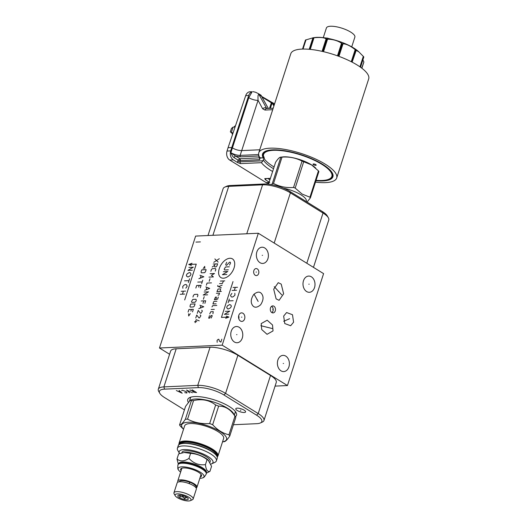 <?xml version="1.0" encoding="UTF-8"?>
<svg xmlns="http://www.w3.org/2000/svg" width="527" height="527" viewBox="0 0 527 527"><rect width="100%" height="100%" fill="white"/><g stroke="black" fill="none" stroke-linecap="round" stroke-linejoin="round"><path stroke-width="0.79" d="M258.322 233.25L323.591 273.632L287.446 385.553L222.177 345.172L258.322 233.25L195.622 236.083L159.47 348.004L169.595 354.269M285.766 356.107A8.122 6.008 -92.6 0 1 289.31 365.086A8.122 6.008 -92.6 0 1 283.757 371.581A8.122 6.008 -92.6 0 1 281.01 370.83A8.122 6.008 -92.6 0 1 277.472 361.851A8.122 6.008 -92.6 0 1 283.025 355.363A8.122 6.008 -92.6 0 1 285.766 356.107M239.146 327.267A8.122 6.008 -92.6 0 1 242.69 336.239A8.122 6.008 -92.6 0 1 237.137 342.734A8.122 6.008 -92.6 0 1 234.39 341.99A8.122 6.008 -92.6 0 1 230.846 333.011A8.122 6.008 -92.6 0 1 236.399 326.516A8.122 6.008 -92.6 0 1 239.146 327.267M264.758 247.973A8.122 6.008 -92.6 0 1 268.302 256.952A8.122 6.008 -92.6 0 1 262.742 263.447A8.122 6.008 -92.6 0 1 260.002 262.696A8.122 6.008 -92.6 0 1 256.458 253.718A8.122 6.008 -92.6 0 1 262.011 247.222A8.122 6.008 -92.6 0 1 264.758 247.973M273.915 306.22A3.511 2.595 -92.6 0 1 275.443 310.1A3.511 2.595 -92.6 0 1 273.045 312.913A3.511 2.595 -92.6 0 1 271.853 312.59A3.511 2.595 -92.6 0 1 270.325 308.703A3.511 2.595 -92.6 0 1 272.722 305.897A3.511 2.595 -92.6 0 1 273.915 306.22M257.281 268.895A3.511 2.595 -92.6 0 1 258.816 272.775A3.511 2.595 -92.6 0 1 256.412 275.588A3.511 2.595 -92.6 0 1 255.226 275.259A3.511 2.595 -92.6 0 1 253.691 271.379A3.511 2.595 -92.6 0 1 256.096 268.572A3.511 2.595 -92.6 0 1 257.281 268.895M242.954 313.269A4.282 3.162 -92.6 0 1 244.818 317.998A4.282 3.162 -92.6 0 1 241.893 321.417A4.282 3.162 -92.6 0 1 240.444 321.022A4.282 3.162 -92.6 0 1 238.579 316.292A4.282 3.162 -92.6 0 1 241.504 312.873A4.282 3.162 -92.6 0 1 242.954 313.269M283.664 316.075L286.602 312.544L292.492 314.731L293.585 322.208L290.647 325.739L284.758 323.552L283.664 316.075M273.032 330.923L267.044 334.309L261.708 329.52L261.201 323.598L267.189 320.212L272.525 325.001L273.032 330.923M279.086 300.311L276.122 298.881L273.697 289.198L278.249 282.683L281.214 284.112L283.638 293.789L279.086 300.311M252.255 304.962C250.529 302.136 251.017 298.651 253.698 294.501C257.42 291.385 260.2 291.345 262.038 294.369C263.757 297.195 263.276 300.68 260.588 304.83C256.873 307.946 254.093 307.985 252.255 304.962L252.163 304.804M311.378 276.82A8.122 6.008 -92.6 0 1 314.922 285.799A8.122 6.008 -92.6 0 1 309.369 292.294A8.122 6.008 -92.6 0 1 306.622 291.543A8.122 6.008 -92.6 0 1 303.078 282.564A8.122 6.008 -92.6 0 1 308.631 276.069A8.122 6.008 -92.6 0 1 311.378 276.82M191.143 397.062A23.616 7.167 -162.1 0 0 190.26 398.274A23.616 7.167 -162.1 0 0 190.148 398.965M235.194 411.291A23.616 7.167 17.9 0 1 235.207 412.793A23.616 7.167 17.9 0 1 234.89 413.412M188.244 402.193A25.619 7.773 17.9 0 1 189.792 397.529A25.619 7.773 17.9 0 1 229.37 406.567A25.619 7.773 17.9 0 1 236.017 412.457A25.619 7.773 17.9 0 1 235.352 416.692M184.437 409.868L164.701 397.654A18.873 5.725 17.9 0 1 159.806 393.32A18.873 5.725 17.9 0 1 164.556 389.143L198.415 387.615A18.873 5.725 17.9 0 1 223.935 394.98L256.57 415.171A18.873 5.725 17.9 0 1 260.345 422.977A18.873 5.725 17.9 0 1 256.708 423.682L233.421 424.736M245.602 411.594A5.158 1.568 17.9 0 1 245.595 411.903A5.158 1.568 17.9 0 1 240.681 411.949A5.158 1.568 17.9 0 1 235.78 409.044A5.158 1.568 17.9 0 1 235.78 408.735A5.158 1.568 17.9 0 1 240.701 408.682A5.158 1.568 17.9 0 1 245.602 411.594M313.466 267.367L328.776 219.983A20.573 6.245 -162.1 0 0 328.367 217.763L327.28 215.886A18.873 5.725 -162.1 0 0 322.386 211.544L289.751 191.354A18.873 5.725 -162.1 0 0 264.231 183.989L230.371 185.524A18.873 5.725 -162.1 0 0 226.735 186.222L224.759 187.118A20.573 6.245 -162.1 0 0 223.125 188.679L207.994 235.523M328.367 217.763A20.573 6.245 -162.1 0 0 323.031 213.04L290.397 192.849A20.573 6.245 -162.1 0 0 262.578 184.819L228.718 186.347A20.573 6.245 -162.1 0 0 224.759 187.118M222.177 345.172L159.47 348.004M287.446 385.553L275.068 386.113M159.806 393.32L158.719 391.436A20.573 6.245 17.9 0 1 158.311 389.216L170.616 351.114A20.573 6.245 17.9 0 1 176.209 348.782L210.062 347.253A20.573 6.245 17.9 0 1 237.881 355.284L270.516 375.474A20.573 6.245 17.9 0 1 276.26 382.424L263.955 420.526A20.573 6.245 17.9 0 1 262.327 422.087L260.345 422.977M158.311 389.216A20.573 6.245 17.9 0 1 163.897 386.89L197.757 385.356A20.573 6.245 17.9 0 1 225.576 393.386L258.21 413.576A20.573 6.245 17.9 0 1 263.955 420.526M271.596 306.306A3.511 2.595 87.4 0 1 271.622 306.325A3.511 2.595 -92.6 0 1 273.19 309.408A3.511 2.595 -92.6 0 1 271.886 312.603M238.678 315.745A4.282 3.162 -92.6 0 1 238.817 318.815M306.233 201.551L306.312 201.301A19.203 5.823 -162.1 0 0 300.95 194.812A19.203 5.823 17.9 0 0 283.355 188.146M271.57 184.628L272.327 183.521A23.26 7.055 17.9 0 1 273.52 183.468C279.593 186.67 286.266 188.001 293.539 187.467A23.26 7.055 17.9 0 1 295.179 188.08L302.103 194.055L309.942 197.217L318.446 170.867L311.523 164.892L303.69 161.736L295.179 188.08M273.52 183.468L282.031 157.118C289.31 156.585 295.983 157.916 302.05 161.117A23.26 7.055 17.9 0 1 303.69 161.736M293.539 187.467L302.05 161.117M272.327 183.521L280.838 157.178A23.26 7.055 17.9 0 1 282.031 157.118M268.52 184.173L275.581 162.309C277.94 158.732 279.692 157.02 280.838 157.178L282.624 156.941A20.355 6.179 17.9 0 1 311.411 164.786A20.355 6.179 17.9 0 1 314.929 167.382L315.752 168.133M309.942 197.217A23.26 7.055 -162.1 0 1 310.383 197.888L307.076 202.078M274.073 166.98A36.35 11.034 17.9 0 1 263.928 158.271L264.323 158.258A35.856 10.883 17.9 0 1 281.029 150.617A35.856 10.883 17.9 0 1 321.839 164.312A35.856 10.883 17.9 0 1 324.342 180.306A35.856 10.883 17.9 0 1 316.055 180.346M313.506 163.95A1.647 0.501 -162.1 0 0 313.058 164.134A1.647 0.501 -162.1 0 0 313.954 164.918A1.647 0.501 -162.1 0 0 315.739 165.333A1.647 0.501 -162.1 0 0 316.187 165.149A1.647 0.501 -162.1 0 0 315.291 164.358A1.647 0.501 -162.1 0 0 313.506 163.95M323.459 164.832A36.33 11.027 17.9 0 1 332.379 176.321A36.33 11.027 17.9 0 1 324.777 180.254A36.33 11.027 17.9 0 1 324.56 180.28M264.323 158.258L264.027 158.021A36.33 11.027 17.9 0 1 263.236 153.989A36.33 11.027 17.9 0 1 273.111 149.872A36.33 11.027 17.9 0 1 277.195 149.885M332.379 176.321L332.629 175.557A36.33 11.027 -162.1 0 0 332.768 174.009M264.277 151.888A36.33 11.027 -162.1 0 0 263.487 153.225L263.236 153.989M264.152 157.059L263.724 157.586M315.923 180.748A36.976 11.219 -162.1 0 0 332.952 174.608A36.976 11.219 -162.1 0 0 322.61 164.292A36.976 11.219 -162.1 0 0 263.777 152.27A36.976 11.219 -162.1 0 0 263.177 157.85L260.114 157.988L263.283 157.909M258.77 152.817A40.941 12.424 17.9 0 1 284.448 149.325A40.941 12.424 17.9 0 1 325.278 164.174A40.941 12.424 17.9 0 1 336.687 177.988L368.689 78.898A40.941 12.424 -162.1 0 0 357.286 65.084A40.941 12.424 -162.1 0 0 316.45 50.236A40.941 12.424 -162.1 0 0 290.779 53.734L258.77 152.817A40.941 12.424 17.9 0 0 259.976 157.869L261.017 157.705M336.687 177.988A40.941 12.424 17.9 0 1 315.475 182.138M259.752 149.78L241.676 150.597C238.599 150.557 235.51 149.661 232.407 147.922L230.872 152.705L235.688 156.144A1.647 0.988 -58.3 0 0 234.113 157.665C233.125 157.178 232.045 155.524 230.872 152.705C233.975 154.457 237.064 155.346 240.147 155.386A1.1 0.81 87.4 0 0 240.575 156.822L235.688 156.144L239.864 158.732L238.105 160.136L237.769 161.183A1.647 0.461 -162.3 0 0 239.989 161.829L262.98 160.788L264.001 157.981M266.069 178.693A1.647 0.494 -160.6 0 0 266.082 178.706L265.437 179.779L269.745 182.447M270.351 178.501L264.712 178.607L265.437 179.779M258.612 154.549L240.147 155.386L258.065 100.328A6.858 2.24 18.1 0 1 248.79 97.653L232.407 147.922L231.755 147.52L228.066 147.685L227.025 151.051A6.858 5.072 87.4 0 0 229.713 160.05L266.181 182.605A6.858 5.072 87.4 0 0 268.5 183.238L268.823 183.225M248.711 95.486L245.701 95.624A6.858 5.072 87.4 0 1 250.022 91.764L252.117 91.77C250.536 92.265 249.403 93.503 248.711 95.486L230.674 150.887C229.739 154.806 230.609 157.804 233.283 159.885L237.591 162.553L240.496 163.627L239.989 161.829L240.233 159.101L240.404 160.531L259.607 159.661L259.574 157.843A41.422 12.569 -162.1 0 1 258.579 156.012L258.717 154.543M237.769 161.183L237.591 162.553M272.696 109.702L264.929 110.057L262.663 108.812L258.065 100.328C257.802 95.644 258.138 93.766 259.073 94.695A6.858 4.117 -58.3 0 1 258.731 93.813L261.036 95.235L268.283 108.437M252.973 91.632L255.575 92.251L258.731 93.813M252.117 91.77L248.79 97.653M245.701 95.624L228.066 147.685M260.127 157.995L259.607 159.661M259.574 157.843L239.864 158.732L240.233 159.101M234.113 157.665L238.105 160.136L240.391 160.531M262.98 160.788L261.432 162.678A38.55 11.699 -162.1 0 0 270.582 170.287A38.55 11.699 -162.1 0 0 272.611 171.499M266.695 108.509L259.073 94.695L261.392 96.125A0.547 0.408 150.7 0 1 261.504 96.243L261.181 95.44M274.303 104.221L274.541 103.964L273.816 103.509M274.224 104.985L273.19 103.081L271.346 102.798A0.547 0.329 -58.3 0 0 271.267 102.357L271.267 102.357A0.547 0.329 -58.3 0 0 271.135 102.324L272.591 102.752M261.563 96.355L272.973 102.996L272.09 103.009L273.921 105.92M273.994 103.661L272.973 102.844L272.334 102.996M232.473 134.662A2.029 1.502 87.4 0 1 232.361 132.764L231.254 132.817L233.105 127.093L234.212 127.047A2.029 1.502 87.4 0 1 235.457 125.874M233.105 127.093L231.452 128.43L230.345 131.855L232.242 133.423M305.429 40.111L302.531 49.07L305.449 40.085A31.548 9.572 17.9 0 1 305.522 40.012L313.11 37.799A31.548 9.572 17.9 0 1 313.321 37.786L314.013 37.74C320.337 37.18 324.355 37.569 326.088 38.906L326.542 39.057A31.548 9.572 17.9 0 1 326.839 39.117L327.557 39.196C332.972 39.288 337.636 40.632 341.542 43.234L342.155 43.537A31.548 9.572 17.9 0 1 342.451 43.649L343.018 43.794C346.279 43.893 350.33 45.836 355.172 49.617L355.758 50.032A31.548 9.572 17.9 0 1 355.87 50.098A31.548 9.572 17.9 0 1 355.975 50.17L358.966 51.962L363.709 56.804A31.548 9.572 17.9 0 1 363.788 56.923L360.475 67.199M358.966 51.962L358.538 51.567A27.43 8.327 -162.1 0 0 353.801 48.069A27.43 8.327 -162.1 0 0 314.994 37.503L312.939 37.786L309.389 49.307M362.912 59.821L363.874 62.034L361.871 68.233L363.9 61.995M352.108 62.153L356.252 50.289M361.7 68.102L363.874 62.034M354.473 48.497L353.235 47.733M351.964 46.995L350.672 46.284M347.642 44.782L342.767 42.707M327.959 38.405L328.295 38.471M322.86 37.621L328.031 38.201M319.349 37.358L319.909 37.331M351.759 46.765L354.869 37.134A14.947 4.539 -162.1 0 0 350.692 32.088A14.947 4.539 -162.1 0 0 335.785 26.666A14.947 4.539 -162.1 0 0 326.417 27.944L323.315 37.542M310.383 197.888L318.894 171.538A23.26 7.055 -162.1 0 0 318.446 170.867M206.386 473.174L209.93 471.388L211.564 466.336L208.158 460.025A14.868 4.512 -162.1 0 0 205.589 458.134A14.868 4.512 17.9 0 0 184.562 452.403L178.633 453.905L177 458.964L178.317 464.103M210.042 462.232L210.24 461.612A14.868 4.512 -162.1 0 0 206.09 456.593A14.868 4.512 -162.1 0 0 191.268 451.204A14.868 4.512 -162.1 0 0 181.947 452.469L181.815 452.877M210.879 464.103A17.747 5.389 -162.1 0 0 211.577 463.846A17.747 5.389 -162.1 0 0 205.688 455.183A17.747 5.389 -162.1 0 0 184.028 449.577A17.747 5.389 -162.1 0 0 179.555 453.503A17.747 5.389 -162.1 0 0 179.588 453.556M211.577 463.846L214.772 462.41A20.487 6.219 -162.1 0 0 216.393 460.855A20.487 6.219 -162.1 0 0 205.22 451.086A20.487 6.219 -162.1 0 0 182.968 445.934A20.487 6.219 -162.1 0 0 177.401 448.26A20.487 6.219 -162.1 0 0 177.803 450.466L179.555 453.503M217.243 457.008L217.987 455.927L223.626 438.471A20.487 6.219 -162.1 0 0 212.453 428.701A20.487 6.219 -162.1 0 0 190.194 423.55A20.487 6.219 17.9 0 0 184.628 425.875L178.989 443.332L178.963 444.643M183.541 429.248A23.59 7.161 17.9 0 1 188.093 422.246A23.59 7.161 -162.1 0 1 218.626 430.645A23.59 7.161 -162.1 0 1 222.539 441.843L224.159 441.679M229.779 436.02L235.78 417.443A26.824 8.142 -162.1 0 0 235.668 417.246A26.824 8.142 -162.1 0 0 234.956 416.211C230.635 409.42 225.207 406.06 218.665 406.133A26.824 8.142 -162.1 0 0 215.662 404.999C209.403 400.098 202.039 398.629 193.561 400.586A26.824 8.142 -162.1 0 0 192.434 400.619A26.824 8.142 17.9 0 0 191.38 400.685L185.379 419.261A26.824 8.142 17.9 0 1 186.439 419.189A26.824 8.142 -162.1 0 1 187.559 419.163C194.292 422.595 201.663 424.064 209.66 423.57A26.824 8.142 -162.1 0 1 212.664 424.709C217.46 430.032 222.895 433.392 228.955 434.788A26.824 8.142 -162.1 0 1 229.779 436.02C227.209 439.874 225.273 441.764 223.975 441.692M185.379 419.261C182.81 423.115 180.873 425.006 179.569 424.933A26.824 8.142 17.9 0 0 180.392 426.165L183.528 429.274M235.668 417.246L233.547 413.576A23.504 7.134 -162.1 0 0 217.789 403.498A23.504 7.134 -162.1 0 0 195.662 399.005A23.504 7.134 17.9 0 0 191.143 399.881L190.175 400.316L185.57 406.357L179.569 424.933M193.561 400.586L187.559 419.163M191.38 400.685L190.175 400.316M215.662 404.999L209.66 423.57M218.665 406.133L212.664 424.709M234.956 416.211L228.955 434.788M208.791 460.605L207.065 459.577C202.118 455.848 196.63 453.78 190.603 453.365L183.995 452.469M190.603 453.365L188.969 458.424C184.042 461.507 180.056 461.685 177 458.964M207.065 459.577L205.438 464.636C199.008 465.466 193.521 463.398 188.969 458.424M209.93 471.388C207.493 472.04 205.998 469.788 205.438 464.636M206.314 472.798L206.38 472.587A14.565 4.42 -162.1 0 0 202.315 467.666A14.565 4.42 17.9 0 0 187.79 462.39A14.565 4.42 17.9 0 0 178.66 463.635L178.594 463.839M179.391 463.404A14.565 4.42 17.9 0 1 179.555 463.325A14.565 4.42 17.9 0 1 202.058 468.463A14.565 4.42 -162.1 0 1 205.833 471.81L206.024 472.146A14.868 4.512 -162.1 0 0 202.17 468.727A14.868 4.512 -162.1 0 0 179.206 463.477A14.868 4.512 -162.1 0 0 178.027 464.61L177.928 464.906C177.658 467.877 177.783 469.458 178.317 469.649A13.583 4.124 -162.1 0 0 180.629 472.087M177.928 464.906A14.868 4.512 -162.1 0 1 187.25 463.635A14.868 4.512 -162.1 0 1 202.072 469.023A14.868 4.512 -162.1 0 1 206.228 474.05L206.32 473.747A14.868 4.512 -162.1 0 0 206.024 472.146M199.838 478.292A13.583 4.124 -162.1 0 0 203.139 477.666A13.583 4.124 -162.1 0 0 200.214 472.146A13.583 4.124 -162.1 0 0 184.99 466.981A13.583 4.124 -162.1 0 0 178.317 469.649M200.286 476.909A10.975 3.327 -162.1 0 0 201.307 474.748A10.975 3.327 -162.1 0 0 198.462 472.225A10.975 3.327 -162.1 0 0 181.512 468.358A10.975 3.327 -162.1 0 0 181.077 470.703M200.945 474.234A10.092 3.063 17.9 0 1 200.945 474.867L196.96 487.205A10.092 3.063 17.9 0 1 196.452 487.811M177.961 482.113A10.092 3.063 17.9 0 1 177.751 480.999A10.092 3.063 17.9 0 1 184.075 480.137A10.092 3.063 17.9 0 1 194.14 483.793A10.092 3.063 17.9 0 1 196.96 487.205M177.751 480.999L181.736 468.661A10.092 3.063 17.9 0 1 182.105 468.154M189.674 482.264A8.287 2.516 -162.1 0 0 179.47 481.553L179.397 481.777M189.173 483.595L189.812 482.159L193.126 483.733L196.037 486.171L196.294 488.305M189.364 483.674L189.812 482.159M175.227 495.762L174.141 493.878A10.092 3.063 17.9 0 1 173.943 492.791L177.138 482.89A10.092 3.063 17.9 0 1 183.462 482.027A10.092 3.063 17.9 0 1 193.528 485.683A10.092 3.063 17.9 0 1 196.347 489.096L193.152 498.99A10.092 3.063 17.9 0 1 192.355 499.761L190.372 500.65A8.392 2.549 17.9 0 1 177.408 497.686A8.392 2.549 17.9 0 1 175.227 495.762A8.392 2.549 17.9 0 1 179.14 493.97A8.392 2.549 17.9 0 1 188.692 497.178A8.392 2.549 17.9 0 1 190.372 500.65M173.943 492.791A10.092 3.063 17.9 0 1 180.267 491.928A10.092 3.063 17.9 0 1 190.333 495.584A10.092 3.063 17.9 0 1 193.152 498.99M179.358 497.6A5.487 1.667 -162.1 0 0 185.28 499.655A5.487 1.667 -162.1 0 0 188.271 498.799A5.487 1.667 -162.1 0 0 186.736 497.264A5.487 1.667 -162.1 0 0 178.014 495.485A5.487 1.667 -162.1 0 0 179.358 497.6M179.654 495.116A4.414 1.337 17.9 0 0 179.667 495.13L179.852 496.928L182.072 496.618A4.414 1.337 -162.1 0 0 182.981 496.961L184.542 498.7L186.242 497.613A4.414 1.337 -162.1 0 0 186.907 497.587L187.948 498.232M182.428 495.525L182.072 496.618M179.852 496.928L180.425 495.163M186.42 497.08L186.242 497.613M183.363 495.788L182.981 496.961M184.542 498.7L185.254 496.493M309.178 284.172L308.822 284.191M283.566 363.465L283.216 363.478M236.946 334.619L236.59 334.632M262.551 255.325L262.202 255.345M273.058 309.395L272.709 309.408M256.432 272.07L256.076 272.084M241.873 317.135L241.524 317.155M288.796 319.131L288.447 319.151M289.619 318.71L283.671 321.279M267.294 327.254L266.939 327.267M272.195 328.519L260.872 325.712M278.849 291.49L278.493 291.503M281.734 294.856L274.264 286.675M257.321 299.659L256.965 299.672M258.151 301.457L254.047 294.125M219.278 268.572A10.995 6.607 -58.3 0 0 223.448 278.21A10.995 6.607 -58.3 0 0 234.06 267.907A10.995 6.607 -58.3 0 0 229.891 258.27A10.995 6.607 -58.3 0 0 219.278 268.572M229.548 265.114L230.549 262.973L230.194 262.15L229.561 262.176L226.702 265.246L226.07 265.272L225.714 264.449L226.715 262.301M228.349 269.791L224.555 269.962L224.199 269.139L225.516 266.978L229.311 266.807M226.834 274.481L222.407 274.686L227.796 271.497L223.369 271.701M220.345 281.075L224.765 280.878M219.515 283.638L222.361 283.506L223.501 280.937M217.908 285.39L217.638 286.24L221.3 287.755M222.124 285.199L218.553 286.622M220.108 291.451L220.615 288.908L218.086 289.02L216.946 291.596L221.373 291.398M217.967 295.192L219.008 294.863L219.555 293.157L216.393 293.302M215.912 299.626L216.419 297.083L215.471 297.123L214.331 299.698L217.625 299.125L218.316 296.997M216.94 301.26L214.094 301.385L213.639 301.826L212.954 303.96L216.116 303.815M216.828 305.462L212.717 305.653L211.986 306.945M211.162 309.501L214.324 309.362M212.901 313.763L213.27 311.648L210.741 311.76L209.739 313.908M209.502 315.601L208.679 318.156L209.627 318.117L211.083 315.528L212.032 315.489L212.21 315.897L211.208 318.044M214.851 258.922L218.178 262.13M219.278 258.717L213.751 262.327M215.095 263.948L214.41 266.082L214.766 266.906L216.03 266.846L216.933 265.964L217.625 263.836L213.198 264.034M214.68 265.226L212.236 267.018M215.286 271.082L215.833 269.376L215.477 268.553L212.315 268.698L211.406 269.58L210.859 271.286M208.975 277.11L213.402 276.912L211.426 275.318L214.502 273.5L210.075 273.697M210.003 278.743L209.179 281.299M211.472 282.88L207.045 283.078L206.36 285.212M204.707 290.324L209.68 288.421L205.807 286.919M206.887 287.426L206.156 289.705M204.153 292.03L208.58 291.833L203.191 295.015L207.618 294.817M204.219 296.655L203.396 299.211M204.865 303.348L205.688 300.785L201.261 300.989M202.967 303.433L203.791 300.871M198.784 308.664L203.765 306.754L199.885 305.252M200.965 305.759L200.234 308.038M201.709 310.212L202.381 311.022L201.064 313.183L200.431 313.209L198.231 310.37L197.269 313.354M200.194 314.902L200.873 315.713L199.549 317.873L198.916 317.9L196.716 315.054L195.754 318.044M194.562 321.733L196.775 321.635M199.219 320.824L196.149 319.705L195.188 322.689M204.825 268.612L204.713 266.379L203.139 268.691M201.716 269.877L201.031 272.004L201.386 272.834L204.548 272.69L205.458 271.807L206.143 269.672L201.716 269.877M198.87 278.684L203.85 276.78L199.97 275.278M201.05 275.786L200.319 278.058M197.77 282.097L202.197 281.899M202.743 280.193L201.643 283.605M200.267 287.867L201.097 285.311L196.67 285.509L195.84 288.065M198.646 287.103L199.199 285.397M197.375 296.82L197.928 295.113L197.572 294.29L194.41 294.435L193.501 295.318L192.948 297.024M192.803 299.408L191.479 301.569L191.835 302.393L194.997 302.248L195.906 301.372L196.321 300.087L195.965 299.264L192.803 299.408M190.655 304.125L189.964 306.259L190.319 307.083L193.481 306.938L194.391 306.062L195.082 303.927L190.655 304.125M192.507 311.885L193.337 309.329L188.91 309.527L188.086 312.083M190.886 311.121L191.439 309.415M188.587 313.743L188.692 315.983L190.273 313.67M200.398 241.9L195.972 242.097M221.827 339.157L220.866 342.142L219.377 341.107L218.876 339.296L218.138 339.329L217.038 340.482L217.177 342.313M225.648 318.282L228.962 317.076L226.34 316.134M233.006 281.596L221.439 317.412L228.962 317.076M228.817 314.138L224.39 314.336L229.779 311.154L225.358 311.352M230.971 305.219L229.739 304.54L227.532 305.739L226.682 307.248L227.308 308.69L228.29 309.013L230.497 307.814L231.346 306.306L230.971 305.219M228.125 302.775L229.331 299.046M228.731 300.91L233.158 300.706M231.88 293.414L230.536 295.311L231.162 296.754L232.15 297.076L233.375 296.655L234.963 295.113L234.831 293.282M232.104 290.463L236.531 290.265M233.066 287.478L237.493 287.281M234.317 290.364L235.279 287.38M192.052 263.276L188.738 264.482L191.36 265.417M184.694 299.955L196.261 264.139L188.738 264.482M192.342 270.199L187.915 270.404L193.31 267.215L188.883 267.413M186.729 276.339L187.961 277.018L190.168 275.812L191.018 274.303L190.392 272.861L189.41 272.538L187.204 273.744L186.354 275.252L186.729 276.339M189.575 278.783L188.37 282.512M188.969 280.647L184.542 280.845M185.82 288.144L187.164 286.24L186.538 284.797L185.55 284.475L184.325 284.903L182.737 286.444L182.869 288.276M185.596 291.095L181.169 291.293M184.634 294.079L180.208 294.277M183.383 291.194L182.421 294.178M194.344 391.192L192.777 391.508L193.62 392.213L196.578 392.575L192.105 389.809M192.961 391.251L189.891 389.908M192.427 392.767L186.571 390.059L189.667 392.892M184.766 392.615L186.901 393.017L186.887 392.272L186.044 391.568L182.421 390.243L181.868 390.27L181.782 390.77M176.334 390.52L182.197 393.228L179.101 390.395M180.043 391.344L178.383 391.416M240.767 410.072L240.608 410.559M183.047 497.435L183.561 495.848M230.371 185.524L228.718 186.347L212.901 235.305M264.231 183.989L262.578 184.819L246.761 233.771M289.751 191.354L290.397 192.849L274.178 243.059M322.386 211.544L323.031 213.04L306.813 263.25M164.556 389.143L163.897 386.89L176.209 348.782M256.57 415.171L258.21 413.576L270.516 375.474M223.935 394.98L225.576 393.386L237.881 355.284M198.415 387.615L197.757 385.356L210.062 347.253M263.362 160.01A36.35 11.034 -162.1 0 0 272.703 168.232A36.35 11.034 -162.1 0 0 273.506 168.726M269.923 179.819L267.966 178.607M264.712 178.607L270.397 178.35M233.283 159.885L229.713 160.05M266.181 182.605L269.066 182.48M261.432 162.678L240.496 163.627M262.663 108.812A2.74 2.095 -28.5 0 1 266.326 108.075L267.005 108.496M227.025 151.051L230.674 150.887M258.579 156.012L240.575 156.822M273.177 108.219L266.662 108.509A2.74 2.029 87.4 0 0 264.929 110.057M261.544 96.408A0.547 0.408 150.7 0 0 261.504 96.243L268.335 108.437M274.429 103.845L273.19 103.081M270.351 108.345L272.09 103.009M261.899 96.948L271.346 102.798L269.528 108.384M232.361 132.764L233.132 132.732M235.068 127.007L234.212 127.047M338.96 56.369L343.018 43.794M355.172 49.617L351.259 61.718M323.525 51.686L327.557 39.196M341.542 43.234L337.471 55.829M310.251 49.386L314.013 37.74M326.088 38.906L322.063 51.35M303.025 49.057L306.016 39.808M312.933 37.799L309.224 49.294M363.314 56.349L359.934 66.817M355.758 50.032L351.884 62.034M338.413 56.165L342.451 43.649M342.155 43.537L338.11 56.06M322.834 51.521L326.839 39.117M326.542 39.057L322.544 51.455M309.599 49.327L313.321 37.786M302.597 49.07L305.522 40.012M363.709 56.804L360.376 67.127M178.218 445.717C179.048 440.42 200.695 444.202 211.452 451.171C215.793 453.892 217.717 456.27 217.216 458.312A20.487 6.219 -162.1 0 0 211.492 451.395A20.487 6.219 -162.1 0 0 183.785 443.398A20.487 6.219 -162.1 0 0 178.218 445.717L177.401 448.26M216.716 455.947A20.217 6.133 -162.1 0 0 211.498 451.224M180.003 444.09A20.217 6.133 17.9 0 1 211.386 451.152M187.428 443.326A19.203 5.823 17.9 0 1 210.833 450.789A19.203 5.823 -162.1 0 1 211.149 450.98M216.637 455.664A19.203 5.823 -162.1 0 0 211.189 449.696A19.203 5.823 17.9 0 0 192.816 442.871A19.203 5.823 17.9 0 0 180.241 443.905M179.641 444.175A19.637 5.962 17.9 0 1 191.525 442.081A19.637 5.962 17.9 0 1 211.61 449.281A19.637 5.962 -162.1 0 1 216.959 456.23M179.094 444.531A20.217 6.133 17.9 0 1 190.596 441.738A20.217 6.133 17.9 0 1 211.999 449.267A20.217 6.133 -162.1 0 1 217.203 456.837M217.987 455.927A20.487 6.219 -162.1 0 0 212.262 449.011A20.487 6.219 -162.1 0 0 184.555 441.013A20.487 6.219 -162.1 0 0 178.989 443.332M324.342 180.306L324.777 180.254M312.919 37.799L309.204 49.288M360.521 67.232L363.821 56.995M217.216 458.312L216.393 460.855M190.576 397.648L189.588 400.698M235.312 412.101L234.377 415.006M179.555 463.325L179.206 463.477M206.228 474.05C204.713 476.612 203.685 477.824 203.139 477.666"/></g></svg>
